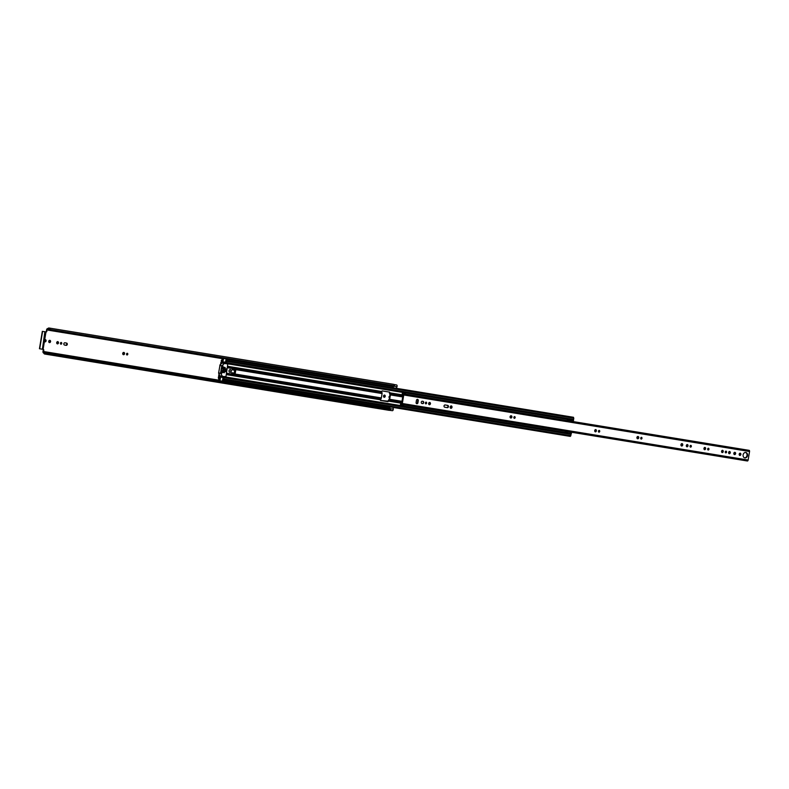 <?xml version="1.0" encoding="UTF-8"?>
<svg xmlns="http://www.w3.org/2000/svg" width="789" height="789" viewBox="0 0 789 789"><rect width="100%" height="100%" fill="white"/><g stroke="black" fill="none" stroke-linecap="round" stroke-linejoin="round"><path stroke-width="1.18" d="M46.068 353.275L45.851 352.505A1.736 1.006 99.3 0 1 44.884 353.147A1.736 1.006 99.3 0 1 44.263 352.525A1.243 0.73 -80.7 0 0 43.819 352.081L43.74 350.138L43.217 350.05L43.001 351.421A1.42 0.828 99.3 0 0 43.582 352.959L43.789 353.097A2.633 1.539 99.3 0 0 44.736 354.034L389.263 410.349A2.633 1.539 99.3 0 0 390.594 409.59L46.068 353.275A2.633 1.539 99.3 0 1 44.736 354.034M46.117 352.515L390.644 408.83L390.594 409.59M50.072 329.496L394.599 385.811L50.072 329.496M50.565 341.607A1.144 0.927 99.6 0 0 48.731 341.312A1.144 0.927 99.6 0 0 50.565 341.607M49.204 342.495A1.144 0.927 99.6 0 0 49.579 340.335M61.226 342.456A0.888 0.72 99.6 0 0 60.94 344.201A0.888 0.72 99.6 0 0 61.226 342.456L61.226 342.456M57.745 341.627A1.144 0.927 99.6 0 0 57.37 343.876A1.144 0.927 99.6 0 0 57.37 343.886A1.144 0.927 99.6 0 0 57.745 341.627L57.745 341.627M127.315 353.265A0.888 0.72 99.6 0 0 127.019 355.001L127.019 355.001A0.888 0.72 99.6 0 0 127.315 353.265L127.315 353.265M123.834 352.427A1.144 0.927 99.6 0 0 123.459 354.685A1.144 0.927 99.6 0 0 123.834 352.427L123.834 352.427M384.568 395.052A1.144 0.927 99.6 0 0 384.194 397.301L384.194 397.301A1.144 0.927 99.6 0 0 384.568 395.052M389.756 396.167A0.888 0.72 99.6 0 0 389.47 397.893M394.036 384.549L396.492 384.953A1.243 0.73 99.3 0 1 396.581 384.953A1.243 0.73 99.3 0 1 397.094 386.304A1.243 0.73 99.3 0 1 396.985 386.728L396.354 388.316L571.581 416.967M393.188 407.449L393.267 409.166A1.243 0.73 99.3 0 1 393.238 409.599A1.243 0.73 99.3 0 1 392.32 410.704A1.243 0.73 99.3 0 1 392.232 410.684L389.727 410.31M43.434 331.508L45.663 331.863A0.69 0.562 99.6 0 0 46.334 331.272L47.547 329.546A1.243 0.73 -80.7 0 0 48.109 329.269A1.736 1.006 99.3 0 1 48.888 328.895A1.736 1.006 99.3 0 1 49.599 329.822L49.865 329.901M49.815 329.94L394.392 386.216M390.644 408.83L46.087 352.456M44.963 339.536A1.144 0.927 99.6 0 1 44.519 341.775L45.042 341.864A1.144 0.927 99.6 0 0 45.417 339.615L44.736 339.497M64.856 342.791A1.144 0.927 99.6 0 0 64.491 345.04L66.177 345.326A1.144 0.927 99.6 0 0 66.562 343.067L64.856 342.791M43.74 350.138A0.69 0.562 -80.4 0 0 43.296 349.369L42.793 349.28M46.847 331.36A0.69 0.562 -80.4 0 1 46.186 331.952M60.684 344.093A0.888 0.72 99.6 0 0 60.96 342.475M57.114 343.787A1.144 0.927 99.6 0 0 57.479 341.627M64.422 345.03L65.665 345.237A1.144 0.927 99.6 0 0 66.098 342.998M126.773 354.902A0.888 0.72 99.6 0 0 127.049 353.275M123.202 354.596A1.144 0.927 99.6 0 0 123.567 352.436M383.937 397.212A1.144 0.927 99.6 0 0 384.312 395.052M45.663 331.863L43.434 331.498M46.334 331.272L46.561 329.901A1.42 0.828 99.3 0 1 47.606 328.638L47.853 328.579A2.633 1.539 99.3 0 1 49.036 328.007A2.633 1.539 99.3 0 1 50.062 329.161M43.217 350.05A0.69 0.562 99.6 0 0 42.833 349.29M396.492 384.943L393.977 384.499M49.036 328.007L393.563 384.322A2.633 1.539 99.3 0 1 394.589 385.476M42.705 349.29L41.985 349.172L43.217 348.669L42.705 349.29L39.45 348.738L42.33 331.321M42.498 348.551L44.865 331.755M45.584 331.873L45.87 332.623L45.151 332.504M43.217 348.669L45.87 332.623M389.796 410.28L392.232 410.684M389.381 408.524L389.845 406.907L389.934 408.613M393.652 386.196L393.021 387.774L393.09 386.097M225.871 360.445L396.354 388.316M416.829 403.731A1.144 0.927 99.6 0 0 417.933 402.745L418.278 400.664A1.144 0.927 99.6 0 0 416.444 400.368L416.099 402.449A1.144 0.927 99.6 0 0 416.829 403.731L416.829 403.731M416.572 403.633A1.144 0.927 99.6 0 0 417.411 402.666L417.756 400.575A1.144 0.927 99.6 0 0 417.282 399.392M426.159 402.134A0.888 0.72 99.6 0 0 425.873 403.869A0.888 0.72 99.6 0 0 426.159 402.134L426.159 402.134M429.719 402.449A1.144 0.927 99.6 0 0 429.354 404.708A1.144 0.927 99.6 0 0 429.719 402.449M451.298 405.891A1.233 0.996 99.6 0 0 450.884 408.308A1.233 0.996 99.6 0 0 450.894 408.317A1.233 0.996 99.6 0 0 451.298 405.891L451.298 405.891M514.665 416.592A0.888 0.72 99.6 0 0 514.369 418.338L514.369 418.338A0.888 0.72 99.6 0 0 514.665 416.602A0.888 0.72 99.6 0 0 514.665 416.592M511.183 415.764A1.144 0.927 99.6 0 0 510.808 418.022A1.144 0.927 99.6 0 0 511.183 415.764L511.183 415.764M599.226 430.419A0.888 0.72 99.6 0 0 598.94 432.165A0.888 0.72 99.6 0 0 599.226 430.419L599.226 430.419M595.744 429.591A1.144 0.927 99.6 0 0 595.37 431.839L595.37 431.839A1.144 0.927 99.6 0 0 595.744 429.591L595.744 429.591M641.506 437.333A0.888 0.72 99.6 0 0 641.22 439.069A0.888 0.72 99.6 0 0 641.506 437.333L641.506 437.333M638.025 436.495A1.144 0.927 99.6 0 0 637.65 438.753L637.65 438.753A1.144 0.927 99.6 0 0 638.025 436.495M690.839 445.391A0.888 0.72 99.6 0 0 690.543 447.136L690.543 447.136A0.888 0.72 99.6 0 0 690.839 445.391L690.839 445.391M687.357 444.562A1.144 0.927 99.6 0 0 686.982 446.811A1.144 0.927 99.6 0 0 687.357 444.562L687.357 444.562M682.071 443.605A1.233 0.996 99.6 0 0 681.666 446.032L681.666 446.032A1.233 0.996 99.6 0 0 682.071 443.615A1.233 0.996 99.6 0 0 682.071 443.605M708.453 448.27A0.888 0.72 99.6 0 0 708.167 450.016A0.888 0.72 99.6 0 0 708.453 448.27L708.453 448.27M704.971 447.442A1.144 0.927 99.6 0 0 704.597 449.691L704.597 449.691A1.144 0.927 99.6 0 0 704.971 447.442M726.067 451.15A0.888 0.72 99.6 0 0 725.781 452.896L725.781 452.896A0.888 0.72 99.6 0 0 726.067 451.15M722.586 450.322A1.144 0.927 99.6 0 0 722.221 452.57A1.144 0.927 99.6 0 0 722.586 450.322M729.638 451.476A1.144 0.927 99.6 0 0 729.263 453.724L729.263 453.724A1.144 0.927 99.6 0 0 729.638 451.476L729.638 451.476M734.904 452.334A1.144 0.927 99.6 0 0 734.539 454.592A1.144 0.927 99.6 0 0 734.904 452.334M740.21 453.202A1.144 0.927 99.6 0 0 739.835 455.45A1.144 0.927 99.6 0 0 740.21 453.202L740.21 453.202M745.773 452.482A2.752 2.239 99.6 0 0 743.12 454.829A2.752 2.239 99.6 0 0 744.855 457.906A2.752 2.239 99.6 0 0 744.875 457.906A2.752 2.239 99.6 0 0 747.528 455.559A2.752 2.239 99.6 0 0 745.783 452.482A2.752 2.239 99.6 0 0 745.773 452.482M403.366 393.829L406.148 394.283M404.392 404.925L401.611 404.471M402.755 393.346L402.696 392.656L405.477 393.109L405.526 393.8L403.238 393.81A1.075 0.621 99.3 0 1 403.751 394.973L402.331 403.514A1.075 0.621 99.3 0 1 401.473 404.451L400.595 405.359L400.457 404.293A1.617 0.947 99.3 0 1 401.473 403.475A1.617 0.947 99.3 0 1 401.631 403.524L401.769 403.544M402.696 392.656L402.222 393.622A1.617 0.947 -80.7 0 0 402.923 394.737A1.617 0.947 -80.7 0 0 403.08 394.737L401.631 403.524M403.307 393.81L749.106 450.341A1.075 0.621 99.3 0 1 749.55 451.505L748.14 460.036A1.075 0.621 99.3 0 1 747.351 460.993L401.542 404.471M422.707 403.613A1.144 0.927 99.6 0 0 423.082 401.364L422.273 401.236A1.144 0.927 99.6 0 0 421.898 403.485L422.184 403.534A1.144 0.927 99.6 0 0 422.628 401.285M447.343 407.647A1.144 0.927 99.6 0 0 447.718 405.388L445.134 404.964A1.144 0.927 99.6 0 0 444.759 407.223L446.821 407.558A1.144 0.927 99.6 0 0 447.264 405.319M425.616 403.771A0.888 0.72 99.6 0 0 425.892 402.143M429.098 404.609A1.144 0.927 99.6 0 0 429.463 402.449M444.69 407.213L446.821 407.558M450.637 408.229A1.233 0.996 99.6 0 0 451.032 405.891M514.122 418.229A0.888 0.72 99.6 0 0 514.398 416.612M510.552 417.923A1.144 0.927 99.6 0 0 510.917 415.764M598.683 432.056A0.888 0.72 99.6 0 0 598.959 430.439M595.113 431.751A1.144 0.927 99.6 0 0 595.478 429.591M640.964 438.97A0.888 0.72 99.6 0 0 641.24 437.343M637.394 438.664A1.144 0.927 99.6 0 0 637.759 436.504M690.296 447.028A0.888 0.72 99.6 0 0 690.572 445.41M686.726 446.722A1.144 0.927 99.6 0 0 687.091 444.562M681.41 445.943A1.233 0.996 99.6 0 0 681.804 443.605M707.911 449.908A0.888 0.72 99.6 0 0 708.187 448.29M704.34 449.602A1.144 0.927 99.6 0 0 704.705 447.442M725.535 452.787A0.888 0.72 99.6 0 0 725.801 451.17M721.965 452.482A1.144 0.927 99.6 0 0 722.329 450.322M729.006 453.636A1.144 0.927 99.6 0 0 729.371 451.476M734.283 454.494A1.144 0.927 99.6 0 0 734.648 452.334M739.579 455.361A1.144 0.927 99.6 0 0 739.944 453.202M744.599 457.847A2.752 2.239 99.6 0 0 747.005 455.48A2.752 2.239 99.6 0 0 745.516 452.452M403.919 404.856L403.366 405.812L400.595 405.359M390.407 394.924L389.687 399.293A1.075 0.621 99.3 0 1 389.381 400.013L388.02 401.68L380.525 400.457L381.057 398.652A1.075 0.621 -80.7 0 0 381.363 397.932L382.083 393.563A1.075 0.621 -80.7 0 0 382.024 392.784L381.59 391.462L382.113 390.9L389.608 392.123L390.348 394.145A1.075 0.621 99.3 0 1 390.407 394.924L402.883 396.966M389.934 392.705L389.48 392.744A1.075 0.621 -80.7 0 0 389.539 393.524L389.973 394.845L389.243 399.224L388.405 400.329A1.075 0.621 -80.7 0 0 388.109 401.049L388.523 401.236M567.173 420.596L567.429 419.403L569.303 420.113L569.974 419.373L573.524 419.955L573.159 421.247A0.937 0.542 99.3 0 1 572.686 421.434L569.234 420.872M226.127 358.808L223.622 358.512L222.745 362.25A1.44 0.838 -80.7 0 0 222.528 362.161A1.44 0.838 -80.7 0 0 221.867 362.486L221.127 363.818M222.962 358.295A1.036 0.602 -80.7 0 0 222.616 359.044L222.38 360.484A1.696 0.986 -80.7 0 1 222.094 360.06L221.226 360.494L221.531 361.895A0.897 0.523 -80.7 0 0 220.861 362.693L220.604 364.281M389.5 392.626L389.204 392.054M219.293 374.883L219.569 376.373A1.44 0.838 -80.7 0 0 220.092 376.895A1.44 0.838 -80.7 0 0 220.318 376.886L223.021 377.665L220.378 376.876M565.397 431.662L565.269 432.441L567.469 432.806M380.485 400.447L388.089 401.167M218.947 374.272L218.691 375.84A0.897 0.523 -80.7 0 0 219.056 376.817L219.164 376.846A2.199 1.282 -80.7 0 0 219.944 377.645L219.944 377.645A2.456 1.43 -80.7 0 0 219.875 377.635A2.456 1.43 -80.7 0 0 218.79 378.148L218.977 376.826M233.268 369.242L232.321 369.084M231.591 373.453L232.538 373.611L231.591 373.453M225.26 362.684A1.44 0.838 99.3 0 1 225.546 363.098L226.423 362.674L226.63 361.392L225.95 360.701A1.696 0.986 99.3 0 1 225.802 360.849L226.118 358.916M223.05 361.964L225.605 362.062A2.199 1.282 99.3 0 1 225.94 362.624L226.167 361.293A2.456 1.43 99.3 0 1 225.664 361.707L225.802 360.849M225.546 362.378L222.853 362.269M219.914 380.821L222.449 381.117L222.764 379.193A1.696 0.986 99.3 0 1 222.853 379.381L223.731 378.947L223.938 377.665L223.248 376.984A1.44 0.838 99.3 0 1 222.843 377.28L222.873 377.29M219.263 380.712A1.036 0.602 -80.7 0 1 219.164 379.874L219.401 378.434A1.696 0.986 -80.7 0 0 219.007 378.74L218.326 378.049L218.533 376.748M222.764 379.193L222.902 378.335A2.456 1.43 99.3 0 1 223.248 378.888L223.504 377.596A2.199 1.282 99.3 0 1 222.962 377.98L223.021 377.665M567.232 420.221A0.868 0.503 -80.7 0 0 567.301 420.261L569.135 420.853A0.937 0.542 -80.7 0 0 569.609 420.665L569.974 419.373M565.348 431.603A0.868 0.503 -80.7 0 1 565.427 431.593L567.35 431.632A0.937 0.542 -80.7 0 1 567.735 431.968L571.285 432.55A0.937 0.542 99.3 0 0 570.95 432.214L567.399 431.632M567.429 432.688L565.338 432.352L567.271 432.382L567.666 433.309L571.384 433.684L567.666 433.309M221.453 361.865L221.699 360.553A2.456 1.43 -80.7 0 0 222.577 361.401A2.456 1.43 -80.7 0 0 222.636 361.401L222.636 361.411A2.199 1.282 -80.7 0 0 221.64 361.904M221.502 362.664L225.762 363.364L221.502 362.664M219.953 380.712L220.525 377.25M571.098 433.871L570.329 436.406L223.139 379.657M573.139 417.45L573.82 418.15L573.406 419.935M567.439 431.642L570.901 432.214A0.937 0.542 99.3 0 1 570.95 432.214M567.833 433.112L567.843 432.244M571.394 432.826L571.384 433.684M573.347 421.02L569.796 420.438M570.062 419.62L573.613 420.202M232.41 368.542L233.307 368.946L233.14 369.972L232.193 369.824L234.136 370.14L234.303 369.124L232.449 368.285L232.193 369.824M225.812 368.818L225.753 371.727L226.226 368.877L225.615 368.779L225.141 371.629L225.753 371.727M231.266 371.165A1.381 1.124 99.6 0 0 229.047 370.8A1.381 1.124 99.6 0 0 231.266 371.165M222.291 370.406L221.739 370.317L221.63 373.542L222.291 370.406L221.739 370.307M222.419 376.383L220.555 373.128L221.758 365.899L224.352 363.473L227.784 363.936L225.97 376.619L222.419 376.383M220.555 373.128L218.553 373.039L220.023 375.978M222.518 369.035L222.902 365.849L221.965 368.946M225.388 363.532L222.173 362.999L220.062 364.765L218.652 372.812M224.342 372.664L224.263 370.554L224.175 372.812M224.875 369.42L224.806 367.309L224.411 369.518M223.228 372.487L223.691 367.122L222.764 372.586M232.656 372.881L232.489 373.907L231.502 373.996M235.881 368.818L234.875 374.854L234.954 374.223L234.875 374.854L233.948 374.755L234.964 368.611L232.291 367.556L231.71 368.433L227.439 367.733L230.723 368.266L231.295 367.378L232.232 367.546M231.009 374.893L230.072 374.745L229.846 373.739M226.532 373.197L230.812 373.897L231.069 374.913L233.948 374.755M234.964 368.611L235.743 368.739M231.463 374.262L233.485 374.075L233.662 373.049L231.719 372.733L231.463 374.262M232.489 373.907L233.485 374.075M233.307 368.946L234.303 369.124M233.14 369.972L234.136 370.14M229.727 372.29A1.381 1.124 99.6 0 0 230.26 372.102M229.027 370.938A1.213 0.986 99.6 0 0 230.98 371.116A1.213 0.986 99.6 0 0 229.076 370.652M46.009 352.397L393.267 409.166M43.513 351.509L219.145 380.219M222.508 380.762L389.362 408.041M47.074 329.989L222.705 358.699M226.068 359.251L392.932 386.521M48.109 329.269L49.51 329.506M47.547 329.546L49.618 329.881L47.547 329.546M44.263 352.525L45.673 352.762M39.716 348.787L42.596 331.37M394.293 386.285L396.985 386.728M65.665 345.237L66.177 345.326M44.519 341.775L45.042 341.864M417.411 402.666L417.933 402.745M402.331 403.514L748.14 460.036M403.751 394.973L749.55 451.505M403.643 405.181L400.871 404.727M417.756 400.575L418.278 400.664M389.687 399.293L402.163 401.335M389.914 392.823L403.209 394.993M569.648 419.768L567.429 419.403M221.305 362.772L569.688 419.718M227.676 366.303L381.59 391.462M388.543 401.128L401.838 403.297M226.295 374.607L380.219 399.767M219.125 375.919L567.498 432.855M389.934 393.05L403.179 395.21M390.348 394.145L403.011 396.216M388.632 400.911L401.877 403.08M389.381 400.013L402.035 402.084M235.122 374.035L381.363 397.932M235.842 369.656L382.083 393.563M227.636 366.52L381.61 391.689M227.469 367.526L230.891 368.078M235.931 368.907L382.024 392.784M226.335 374.39L380.308 399.55M226.502 373.394L230.921 374.094M234.974 374.775L381.057 398.652M567.469 419.511L569.569 419.856M226.63 361.392L573.82 418.15M226.423 362.674L573.613 419.432M221.867 362.486L225.546 363.088M223.731 378.947L570.92 435.696M223.938 377.665L571.128 434.414M219.569 376.373L223.248 376.974M220.427 376.905L222.823 377.29M219.283 376.087L567.547 433.013L219.184 376.067M567.735 431.968L571.285 432.55M573.159 421.247L569.609 420.665M222.242 376.254L219.845 375.85M221.965 363.068L224.352 363.473M224.569 363.413L222.173 362.999M218.553 373.039L220.604 373.384M219.845 365.573L221.758 365.899M221.877 365.672L219.825 365.327M224.648 370.791L224.096 370.692M225.19 367.546L224.638 367.447M224.076 367.368L223.524 367.27M230.852 374.528L229.855 374.361M230.96 367.674L231.956 367.852M230.723 368.266L231.71 368.433M231.877 368.285L230.881 368.118M394.027 384.539L396.581 384.953M389.776 410.29L392.32 410.704M394.244 386.285L49.717 329.97M221.817 359.784L222.478 359.892M226.305 360.534L573.495 417.282M225.832 363.384L569.776 419.61M218.652 378.907L219.312 379.016M223.612 376.807L567.557 433.023M569.185 420.872L572.735 421.444M222.794 362.279L225.289 362.684M231.069 374.913L230.072 374.745M232.291 367.556L231.295 367.378M235.023 374.637L235.941 369.065"/></g></svg>
